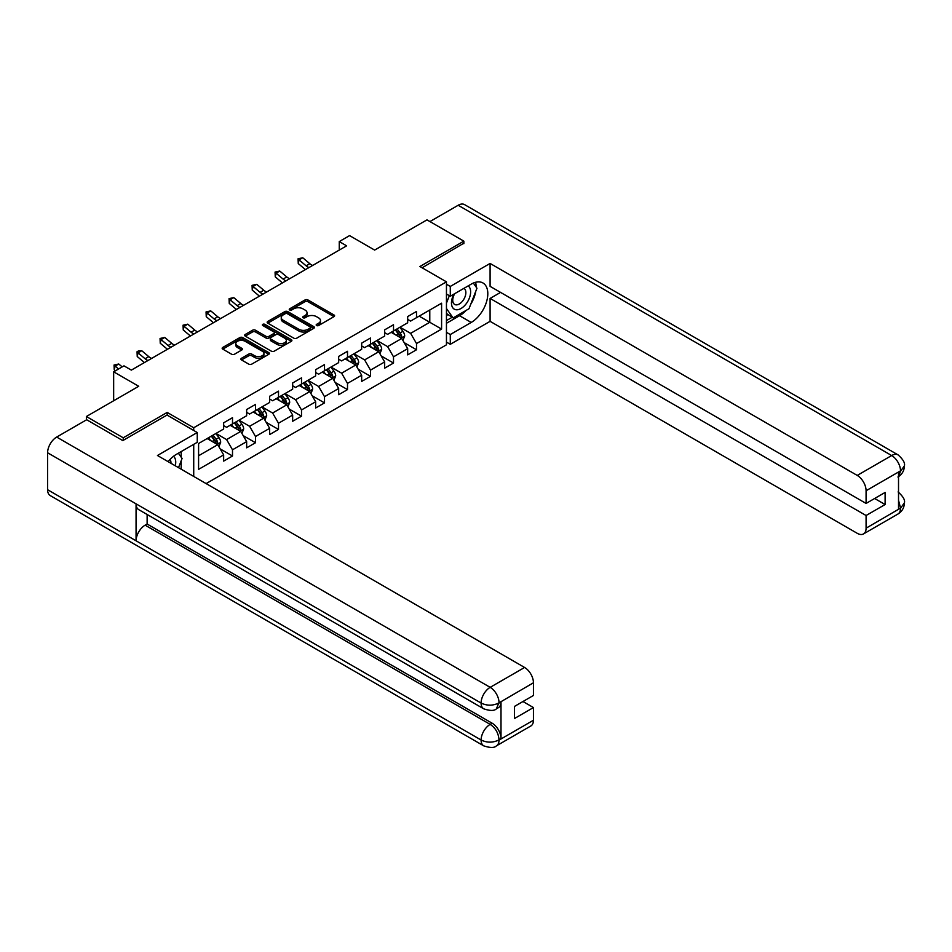 <?xml version="1.0" encoding="UTF-8"?>
<svg xmlns="http://www.w3.org/2000/svg" width="952" height="952" viewBox="0 0 952 952"><rect width="100%" height="100%" fill="white"/><g stroke="black" fill="none" stroke-linecap="round" stroke-linejoin="round"><path stroke-width="1.43" d="M316.588 325.524A1.428 0.833 0 0 0 318.611 325.524L333.985 316.647A2.047 1.178 0 0 0 334.592 315.814A2.047 1.178 0 0 0 333.985 314.981L307.936 299.94A2.047 1.178 0 0 0 305.045 299.94L289.67 308.817A1.428 0.833 0 0 0 289.253 309.4A1.428 0.833 0 0 0 289.67 309.983A1.428 0.833 0 0 0 291.693 309.983L293.68 308.841A6.545 3.784 0 0 1 302.95 308.841L305.116 310.09A6.545 3.784 0 0 1 307.032 312.768A6.545 3.784 0 0 1 305.116 315.445L303.129 316.588A1.428 0.833 0 0 0 302.712 317.171A1.428 0.833 0 0 0 303.129 317.754A1.428 0.833 0 0 0 305.152 317.754L307.139 316.611A6.545 3.784 0 0 1 316.409 316.611L318.575 317.861A6.545 3.784 0 0 1 320.491 320.538A6.545 3.784 0 0 1 318.575 323.216L316.588 324.358A1.428 0.833 0 0 0 316.171 324.941A1.428 0.833 0 0 0 316.588 325.524L316.588 324.358M241.51 358.261A2.047 1.178 0 0 0 240.904 359.106A2.047 1.178 0 0 0 241.51 359.939L248.817 364.152A2.047 1.178 0 0 0 251.709 364.152L268.785 354.299A2.047 1.178 0 0 0 269.392 353.466A2.047 1.178 0 0 0 268.785 352.621L242.736 337.579A2.047 1.178 0 0 0 239.845 337.579L222.768 347.444A2.047 1.178 0 0 0 222.161 348.277A2.047 1.178 0 0 0 222.768 349.11L231.598 354.215A2.047 1.178 0 0 0 234.489 354.215L241.796 349.991A2.047 1.178 0 0 0 242.403 349.158A2.047 1.178 0 0 0 241.796 348.325L237.417 345.79A5.474 3.165 0 0 1 235.81 343.553A5.474 3.165 0 0 1 239.19 340.637A5.474 3.165 0 0 1 245.164 341.328L262.312 351.228A5.474 3.165 0 0 1 263.918 353.466A5.474 3.165 0 0 1 260.539 356.381A5.474 3.165 0 0 1 254.565 355.691L251.709 354.049A2.047 1.178 0 0 0 248.817 354.049L241.51 358.261L241.51 359.939M463.85 243.7L463.85 241.142L426.984 219.864L374.636 250.078L349.574 235.608L339.257 241.57L346.623 245.83L131.352 370.114L123.974 365.854L113.657 371.815L113.657 400.756M167.183 415.143L167.183 412.418L123.236 437.789L86.382 416.512L138.718 386.286L113.657 371.815M167.183 412.418L193.72 427.745L446.452 281.84L446.452 344.826L206.108 483.592M463.85 241.142L419.903 266.512L446.452 281.84M293.823 338.174A2.047 1.178 0 0 0 296.726 338.174L313.803 328.309A2.047 1.178 0 0 0 314.398 327.476A2.047 1.178 0 0 0 313.803 326.643L287.754 311.601A2.047 1.178 0 0 0 284.85 311.601L267.774 321.455A2.047 1.178 0 0 0 267.179 322.288A2.047 1.178 0 0 0 267.774 323.133L293.823 338.174M263.359 325.846A1.428 0.833 0 0 1 264.811 326.048L264.811 324.334L291.3 339.626A2.047 1.178 0 0 1 291.895 340.471A2.047 1.178 0 0 1 291.3 341.304L274.212 351.157A2.047 1.178 0 0 1 271.32 351.157L245.271 336.127L245.271 334.45A2.047 1.178 0 0 0 244.676 335.282A2.047 1.178 0 0 0 245.271 336.127M245.271 334.45L252.577 330.225A2.047 1.178 0 0 1 255.469 330.225L266.036 336.33A2.047 1.178 0 0 0 268.94 336.33L273.783 333.533A2.047 1.178 0 0 0 274.378 332.7A2.047 1.178 0 0 0 273.783 331.855L262.788 325.513A1.428 0.833 0 0 1 262.359 324.93A1.428 0.833 0 0 1 263.252 324.156A1.428 0.833 0 0 1 264.811 324.334M86.382 419.915L86.382 416.512M123.236 437.789L123.236 440.348M193.72 476.44L193.72 444.346M193.72 430.471L193.72 427.745M220.186 448.904L232.502 456.008L232.502 449.796L246.651 441.621L246.651 447.833L255.505 442.728L255.505 436.516L269.654 428.34L269.654 434.552L278.508 429.447L278.508 423.235L292.657 415.06L292.657 421.272L301.51 416.167L301.51 409.955L315.659 401.78L315.659 407.992L324.513 402.886L324.513 396.675L338.662 388.499L338.662 394.711L347.504 389.606L347.504 383.394L361.665 375.219L361.665 381.431L370.507 376.326L370.507 370.114L384.667 361.938L384.667 368.15L393.509 363.045L393.509 356.833L407.67 348.658L407.67 354.87L416.512 349.765L416.512 343.553L441.585 329.083L441.585 303.2L429.78 310.007L429.78 322.276L441.585 329.083M232.502 456.008L223.649 461.113L223.649 454.901L198.587 469.372L198.587 443.489L223.649 429.019L223.649 422.807L232.502 417.702L232.502 423.914L246.651 415.738L246.651 409.527L255.505 404.422L255.505 410.633L269.654 402.458L269.654 396.246L278.508 391.141L278.508 397.353L292.657 389.178L292.657 382.966L301.51 377.861L301.51 384.072L315.659 375.897L315.659 369.685L324.513 364.58L324.513 370.792L338.662 362.617L338.662 356.405L347.504 351.3L347.504 357.512L361.665 349.336L361.665 343.125L370.507 338.019L370.507 344.231L384.667 336.056L384.667 329.844L393.509 324.739L393.509 330.951L407.67 322.787L407.67 316.564L416.512 311.459L416.512 317.67L441.585 303.2M230.146 425.282L240.761 431.411L226.6 439.574L215.985 433.446M223.649 425.615L226.6 427.317L232.502 423.914M226.6 439.574L232.502 449.796M240.761 431.411L246.651 441.621M253.137 412.002L263.764 418.13L249.602 426.294L238.988 420.165M246.651 412.335L249.602 414.037L255.505 410.633M249.602 426.294L255.505 436.516M263.764 418.13L269.654 428.34M276.139 398.721L286.766 404.85L272.605 413.013L261.99 406.885M269.654 399.055L272.605 400.756L278.508 397.353M272.605 413.013L278.508 423.235M286.766 404.85L292.657 415.06M299.142 385.441L309.769 391.57L295.608 399.733L284.993 393.604M292.657 385.774L295.608 387.476L301.51 384.072M295.608 399.733L301.51 409.955M309.769 391.57L315.659 401.78M322.145 372.161L332.76 378.289L318.611 386.452L307.996 380.324M315.659 372.494L318.611 374.195L324.513 370.792M318.611 386.452L324.513 396.675M332.76 378.289L338.662 388.499M345.148 358.88L355.762 365.009L341.613 373.184L330.998 367.044M338.662 359.213L341.613 360.915L347.504 357.512M341.613 373.184L347.504 383.394M355.762 365.009L361.665 375.219M368.15 345.6L378.765 351.728L364.616 359.904L354.001 353.763M361.665 345.933L364.616 347.635L370.507 344.231M364.616 359.904L370.507 370.114M378.765 351.728L384.667 361.938M391.153 332.319L401.768 338.448L387.619 346.623L377.004 340.483M384.667 332.653L387.619 334.354L393.509 330.951M387.619 346.623L393.509 356.833M401.768 338.448L407.67 348.658M419.166 316.147L429.78 322.276L410.621 333.343L400.007 327.214M407.67 319.372L410.621 321.074L416.512 317.67M410.621 333.343L416.512 343.553M339.257 241.57L339.257 250.078M198.587 455.758L217.758 444.691L207.143 438.563M217.758 444.691L223.649 454.901M404.207 342.66L416.512 349.765M381.205 355.941L393.509 363.045M358.202 369.221L370.507 376.326M335.199 382.502L347.504 389.606M312.197 395.782L324.513 402.886M289.194 409.062L301.51 416.167M266.191 422.343L278.508 429.447M243.188 435.623L255.505 442.728M317.159 325.727L318.575 324.918A6.545 3.784 0 0 0 320.491 322.24L320.491 320.538M307.032 312.768L307.032 314.469A6.545 3.784 0 0 1 305.116 317.147L303.7 317.956M333.985 314.981L333.985 316.647L307.936 301.641A2.047 1.178 0 0 0 305.045 301.641L290.241 310.185M313.803 326.643L313.803 328.309L287.754 313.303A2.047 1.178 0 0 0 284.85 313.303L267.81 323.144M310.185 328.059A1.428 0.833 0 0 0 310.602 327.476A1.428 0.833 0 0 0 310.185 326.893L287.314 313.684A1.428 0.833 0 0 0 285.291 313.684L283.196 314.898A6.545 3.784 0 0 0 281.268 317.575A6.545 3.784 0 0 0 283.196 320.241L298.821 329.273A6.545 3.784 0 0 0 308.079 329.273L310.185 328.059L310.185 329.761A1.428 0.833 0 0 0 310.602 329.178L310.602 327.476M281.268 317.575L281.268 319.277A6.545 3.784 0 0 0 283.196 321.943L283.196 320.241M310.185 329.761L308.079 330.975A6.545 3.784 0 0 1 298.821 330.975L283.196 321.943M245.295 336.139L252.577 331.939L252.577 330.225M274.378 332.7L274.378 334.402A2.047 1.178 0 0 1 273.783 335.235L268.94 338.031A2.047 1.178 0 0 1 266.036 338.031L255.469 331.939A2.047 1.178 0 0 0 252.577 331.939M264.811 326.048L291.264 341.316M277.008 342.66A5.474 3.165 0 0 0 282.97 343.351A5.474 3.165 0 0 0 286.35 340.423A5.474 3.165 0 0 0 284.743 338.186L278.698 334.699A2.047 1.178 0 0 0 275.806 334.699L270.963 337.496A2.047 1.178 0 0 0 270.356 338.341A2.047 1.178 0 0 0 270.963 339.174L277.008 342.66L277.008 344.362A5.474 3.165 0 0 0 282.97 345.052A5.474 3.165 0 0 0 286.35 342.125L286.35 340.423M270.356 338.341L270.356 340.042A2.047 1.178 0 0 0 270.963 340.875L270.963 339.174M277.008 344.362L270.963 340.875M263.918 353.466L263.918 355.167A5.474 3.165 0 0 1 260.539 358.083A5.474 3.165 0 0 1 254.565 357.393L251.709 355.75A2.047 1.178 0 0 0 248.817 355.75L241.534 359.951M235.81 343.553L235.81 345.267A5.474 3.165 0 0 0 237.417 347.492L237.417 345.79M241.772 350.003L237.417 347.492M268.785 352.621L268.785 354.299L242.736 339.281A2.047 1.178 0 0 0 239.845 339.281L222.792 349.134M402.934 340.459L404.695 336.044A5.522 3.189 -120 0 0 402.922 331.344L399.888 327.274M394.58 334.295L392.51 331.534M395.306 329.916L398.352 333.973A5.522 3.189 60 0 1 399.935 337.305C400.768 338.412 401.351 338.067 401.708 336.282A5.522 3.189 -120 0 0 400.126 332.962L397.079 328.892M395.699 329.69L399.078 334.2A2.82 1.63 60 0 1 399.59 335.056L401.708 336.282M308.983 267.56A10.424 6.021 60 0 1 306.104 265.81L299.083 259.896L298.262 263.573L305.283 269.487A15.637 9.032 -120 0 0 305.437 269.606M312.673 265.43A10.424 6.021 60 0 1 309.793 263.68L302.76 257.766L299.083 259.896L298.071 258.789L302.76 257.766M298.262 263.573L298.071 258.789M453.925 294.12A13.554 7.83 120 0 0 456.258 309.769A13.554 7.83 120 0 0 468.491 300.082A13.554 7.83 120 0 0 468.17 285.897M454.687 293.68A9.282 5.355 120 0 0 454.663 304.438A9.282 5.355 120 0 0 456.02 304.866A9.282 5.355 120 0 0 464.505 298.012A9.282 5.355 120 0 0 463.933 288.373A9.282 5.355 120 0 0 463.91 288.349M473.334 283.065L476.964 288.218L469.003 308.734L453.081 317.932L446.452 313.47M453.081 317.932L446.452 308.484M446.452 303.2L449.356 295.691M175.275 465.79A13.554 7.83 120 0 0 173.478 456.317M170.955 463.291A9.282 5.355 120 0 0 170.003 459.483M178.369 453.212L182.07 458.483L178.512 467.658M466.075 310.435A23.455 13.542 120 0 1 459.566 315.719L471.216 322.442A23.455 13.542 120 0 0 486.543 301.772A23.455 13.542 120 0 0 482.95 282.97A23.455 13.542 120 0 0 471.216 284.136L450.284 296.227L450.284 286.433L490.09 263.442L857.24 475.417L891.667 455.544L458.174 205.263L429.935 221.566M471.216 322.442L450.284 334.533L450.284 344.315L490.09 321.336L490.09 298.44L866.082 515.508L866.082 528.193L900.723 508.011L898.521 509.046L898.521 472.442L900.509 470.859L866.082 490.744A12.507 7.223 -120 0 0 857.24 475.417M500.562 292.395L490.09 298.44M874.638 498.491L885.11 504.536L885.11 492.446L866.082 503.43L490.09 286.35L490.09 263.442M446.452 294.013L450.284 296.227M446.452 284.22L450.284 286.433M446.452 342.101L450.284 344.315M446.452 332.319L450.284 334.533M490.09 321.336L857.24 533.31A12.507 7.223 -120 0 0 863.5 533.929A12.507 7.223 -120 0 0 866.082 528.193M458.174 205.263A12.828 7.402 -60 0 1 464.576 204.632L898.081 454.901A12.828 7.402 -60 0 0 891.667 455.544A12.507 7.223 60 0 1 900.509 470.859M866.082 503.43L866.082 490.744M885.11 504.536L866.082 515.508M463.85 243.188L422.117 267.786M470.728 304.295A23.455 13.542 120 0 0 475.774 291.276M476.155 287.076A23.455 13.542 120 0 0 475.572 282.292M459.566 315.719L446.452 323.287M446.452 320.574L452.057 317.337M446.452 315.457L447.63 314.779M898.521 500.288L900.509 507.892M898.081 491.934C903.115 496.456 905.221 500.074 904.4 502.787L900.747 508.011M898.081 454.901C903.103 459.388 905.209 463.041 904.4 465.849L900.735 470.99M483.759 708.835A12.828 7.402 -60 0 1 481.093 703.052C486.996 705.884 492.898 705.86 498.777 702.981L496.42 708.823C494.326 710.954 490.101 710.954 483.759 708.835L138.73 509.641A12.828 7.402 -60 0 1 136.065 503.846L47.6 452.771A12.828 7.402 -60 0 1 56.668 437.063L86.68 419.749L122.796 440.597L167.028 415.06L197.254 432.517L197.254 442.299L176.322 454.39A23.455 13.542 120 0 0 168.111 461.649M197.254 432.517L157.449 455.496L524.6 667.471A12.507 7.223 60 0 1 533.441 682.786L533.441 695.472L514.425 706.455L514.425 718.546L533.441 707.562L533.441 720.247A12.507 7.223 60 0 1 530.847 725.971L496.42 745.856A12.507 7.223 -120 0 0 499.015 740.12L533.441 720.247M180.678 468.908L185.616 471.752M181.189 468.61L181.189 460.744M181.189 457.234L181.189 451.581M496.42 745.856C494.421 747.974 490.197 747.974 483.759 745.868L50.254 495.587A12.828 7.402 -60 0 1 47.6 489.721L136.065 540.795A12.828 7.402 -60 0 1 145.132 525.171L490.161 724.377L492.16 723.222A12.507 7.223 60 0 1 501.002 738.55L501.002 701.945A12.507 7.223 60 0 1 498.408 707.669L496.42 708.823M47.6 452.771L47.6 489.721M56.668 437.063L490.161 687.344A12.828 7.402 -60 0 0 481.093 703.052L136.065 503.846L136.065 540.795L481.093 740.001C486.984 742.846 492.886 742.846 498.788 740.001L499.015 740.12M533.441 707.562L522.969 701.517M147.132 514.485L147.132 524.028L492.16 723.222M147.132 524.028L145.132 525.171M379.931 353.739L381.692 349.325A5.522 3.189 -120 0 0 379.919 344.624L376.885 340.554M371.577 347.575L369.507 344.814M372.315 343.196L375.35 347.254A5.522 3.189 60 0 1 376.933 350.586C377.765 351.693 378.36 351.347 378.706 349.562A5.522 3.189 -120 0 0 377.123 346.242L374.077 342.173M372.696 342.97L376.076 347.48A2.82 1.63 60 0 1 376.587 348.337L378.706 349.562M356.929 367.02L358.69 362.605A5.522 3.189 -120 0 0 356.917 357.904L353.882 353.835M348.575 360.856L346.504 358.095M349.313 356.476L352.347 360.534A5.522 3.189 60 0 1 353.93 363.866C354.763 364.973 355.358 364.628 355.703 362.843A5.522 3.189 -120 0 0 354.12 359.523L351.074 355.453M349.693 356.25L353.073 360.76A2.82 1.63 60 0 1 353.585 361.617L355.703 362.843M285.981 280.84A10.424 6.021 60 0 1 283.101 279.079L276.08 273.176L275.259 276.853L282.28 282.768A15.637 9.032 -120 0 0 282.435 282.887M289.67 278.71A10.424 6.021 60 0 1 286.79 276.961L279.757 271.046L276.08 273.176L275.068 272.07L279.757 271.046M275.259 276.853L275.068 272.07M262.978 294.12A10.424 6.021 60 0 1 260.098 292.359L253.077 286.457L252.256 290.134L259.277 296.036A15.637 9.032 -120 0 0 259.432 296.167M266.667 291.99A10.424 6.021 60 0 1 263.787 290.241L256.754 284.327L253.077 286.457L252.066 285.35L256.754 284.327M252.256 290.134L252.066 285.35M333.926 380.3L335.687 375.885A5.522 3.189 -120 0 0 333.926 371.185L330.88 367.115M325.572 374.136L323.502 371.375M326.31 369.757L329.344 373.815A5.522 3.189 60 0 1 330.927 377.147C331.76 378.253 332.355 377.908 332.7 376.123A5.522 3.189 -120 0 0 331.118 372.791L328.071 368.733M326.691 369.531L330.07 374.041A2.82 1.63 60 0 1 330.582 374.898L332.7 376.123M310.923 393.581L312.684 389.166A5.522 3.189 -120 0 0 310.923 384.465L307.877 380.395M302.569 387.416L300.499 384.656M303.307 383.037L306.342 387.095A5.522 3.189 60 0 1 307.924 390.427C308.757 391.534 309.352 391.189 309.697 389.404A5.522 3.189 -120 0 0 308.115 386.072L305.068 382.014M303.688 382.811L307.068 387.321A2.82 1.63 60 0 1 307.579 388.178L309.697 389.404M287.92 406.861L289.682 402.446A5.522 3.189 -120 0 0 287.92 397.734L284.874 393.676M279.567 400.697L277.496 397.936M280.305 396.318L283.351 400.375A5.522 3.189 60 0 1 284.922 403.707C285.755 404.814 286.35 404.469 286.695 402.684A5.522 3.189 -120 0 0 285.112 399.352L282.078 395.294M280.685 396.091L284.065 400.602A2.82 1.63 60 0 1 284.577 401.458L286.695 402.684M239.975 307.401A10.424 6.021 60 0 1 237.096 305.64L230.075 299.737L229.254 303.414L236.274 309.317A15.637 9.032 -120 0 0 236.429 309.448M243.664 305.271A10.424 6.021 60 0 1 240.785 303.521L233.764 297.607L230.075 299.737L229.063 298.63L233.764 297.607M229.254 303.414L229.063 298.63M216.973 320.681A10.424 6.021 60 0 1 214.093 318.92L207.072 313.018L206.251 316.695L213.284 322.597A15.637 9.032 -120 0 0 213.426 322.728M220.662 318.551A10.424 6.021 60 0 1 217.782 316.802L210.761 310.887L207.072 313.018L206.06 311.911L210.761 310.887M206.251 316.695L206.06 311.911M193.97 333.962A10.424 6.021 60 0 1 191.09 332.2L184.069 326.298L183.248 329.975L190.281 335.877A15.637 9.032 -120 0 0 190.424 336.008M197.659 331.832A10.424 6.021 60 0 1 194.779 330.082L187.758 324.168L184.069 326.298L183.058 325.191L187.758 324.168M183.248 329.975L183.058 325.191M264.93 420.141L266.679 415.726A5.522 3.189 -120 0 0 264.918 411.014L261.871 406.956M256.564 413.977L254.493 411.216M257.302 409.598L260.348 413.656A5.522 3.189 60 0 1 261.931 416.988C262.752 418.095 263.347 417.75 263.692 415.964A5.522 3.189 -120 0 0 262.109 412.632L259.075 408.575M257.683 409.372L261.062 413.882A2.82 1.63 60 0 1 261.574 414.739L263.692 415.964M170.967 347.242A10.424 6.021 60 0 1 168.088 345.481L161.066 339.578L160.245 343.255L167.278 349.158A15.637 9.032 -120 0 0 167.421 349.289M174.656 345.112A10.424 6.021 60 0 1 171.776 343.363L164.755 337.448L161.066 339.578L160.055 338.472L164.755 337.448M160.245 343.255L160.055 338.472M241.927 433.422L243.676 429.007A5.522 3.189 -120 0 0 241.915 424.294L238.869 420.237M233.561 427.258L231.503 424.497M234.299 422.878L237.345 426.936A5.522 3.189 60 0 1 238.928 430.256C239.749 431.375 240.344 431.03 240.689 429.245A5.522 3.189 -120 0 0 239.107 425.913L236.072 421.855M234.68 422.652L238.06 427.162A2.82 1.63 60 0 1 238.571 428.019L240.689 429.245M147.965 360.522A10.424 6.021 60 0 1 145.097 358.761L138.064 352.859L137.243 356.536L144.276 362.438A15.637 9.032 -120 0 0 144.418 362.569M151.654 358.392A10.424 6.021 60 0 1 148.774 356.631L141.753 350.729L138.064 352.859L137.052 351.752L138.528 350.895L141.753 350.729M137.243 356.536L137.052 351.752M218.924 446.702L220.674 442.287A5.522 3.189 -120 0 0 218.912 437.575L215.866 433.517M210.559 440.538L208.5 437.777M211.296 436.159L214.343 440.217A5.522 3.189 60 0 1 215.925 443.537C216.747 444.655 217.342 444.31 217.687 442.525A5.522 3.189 -120 0 0 216.104 439.193L213.07 435.135M211.677 435.933L215.057 440.443A2.82 1.63 60 0 1 215.569 441.3L217.687 442.525M122.177 366.889L118.75 364.009L115.061 366.139L114.24 369.816L115.418 370.804M118.488 369.019L114.05 365.032L118.75 364.009M114.24 369.816L114.05 365.032M318.575 324.918L318.575 323.216M303.129 317.754L303.129 316.588M305.116 317.147L305.116 315.445M289.67 309.983L289.67 308.817M305.045 301.641L305.045 299.94M307.936 301.641L307.936 299.94M267.774 323.133L267.774 321.455M284.85 313.303L284.85 311.601M287.754 313.303L287.754 311.601M298.821 330.975L298.821 329.273M308.079 330.975L308.079 329.273M255.469 331.939L255.469 330.225M266.036 338.031L266.036 336.33M268.94 338.031L268.94 336.33M273.783 335.235L273.783 333.533M291.3 341.304L291.3 339.626M248.817 355.75L248.817 354.049M251.709 355.75L251.709 354.049M254.565 357.393L254.565 355.691M241.796 349.991L241.796 348.325M222.768 349.11L222.768 347.444M239.845 339.281L239.845 337.579M242.736 339.281L242.736 337.579M401.22 338.127L404.648 336.151M400.126 332.962L402.922 331.344M396.199 335.223L398.352 333.973M306.104 265.81L309.793 263.68M904.4 502.834C904.257 507.737 902.103 511.474 897.926 514.044A12.507 7.223 -120 0 0 900.509 508.32M898.521 476.595L900.509 471.288M501.002 738.55L498.8 739.99M533.441 682.786L498.8 702.969M499.015 703.088L501.002 701.945M499.015 702.671A12.507 7.223 60 0 0 490.161 687.344L524.6 667.471M483.759 745.868A12.828 7.402 -60 0 1 481.093 740.001A12.828 7.402 -60 0 1 490.161 724.377C495.492 727.947 498.443 733.052 499.015 739.704M378.218 351.407L381.657 349.432M377.123 346.242L379.919 344.624M373.196 348.503L375.35 347.254M355.227 364.687L358.654 362.712M354.12 359.523L356.917 357.904M350.193 361.784L352.347 360.534M283.101 279.079L286.79 276.961M260.098 292.359L263.787 290.241M332.224 377.968L335.651 375.992M331.118 372.791L333.926 371.185M327.19 375.064L329.344 373.815M309.221 391.248L312.649 389.273M308.115 386.072L310.923 384.465M304.188 388.345L306.342 387.095M286.219 404.529L289.646 402.553M285.112 399.352L287.92 397.734M281.185 401.625L283.351 400.375M237.096 305.64L240.785 303.521M214.093 318.92L217.782 316.802M191.09 332.2L194.779 330.082M263.216 417.809L266.643 415.834M262.109 412.632L264.918 411.014M258.182 414.905L260.348 413.656M168.088 345.481L171.776 343.363M240.213 431.089L243.641 429.114M239.107 425.913L241.915 424.294M235.18 428.186L237.345 426.936M145.097 358.761L148.774 356.631M217.211 444.37L220.638 442.394M216.104 439.193L218.912 437.575M212.177 441.466L214.343 440.217M863.5 533.929L897.926 514.044M904.4 465.885C904.233 470.752 902.068 474.453 897.926 477.012"/></g></svg>
